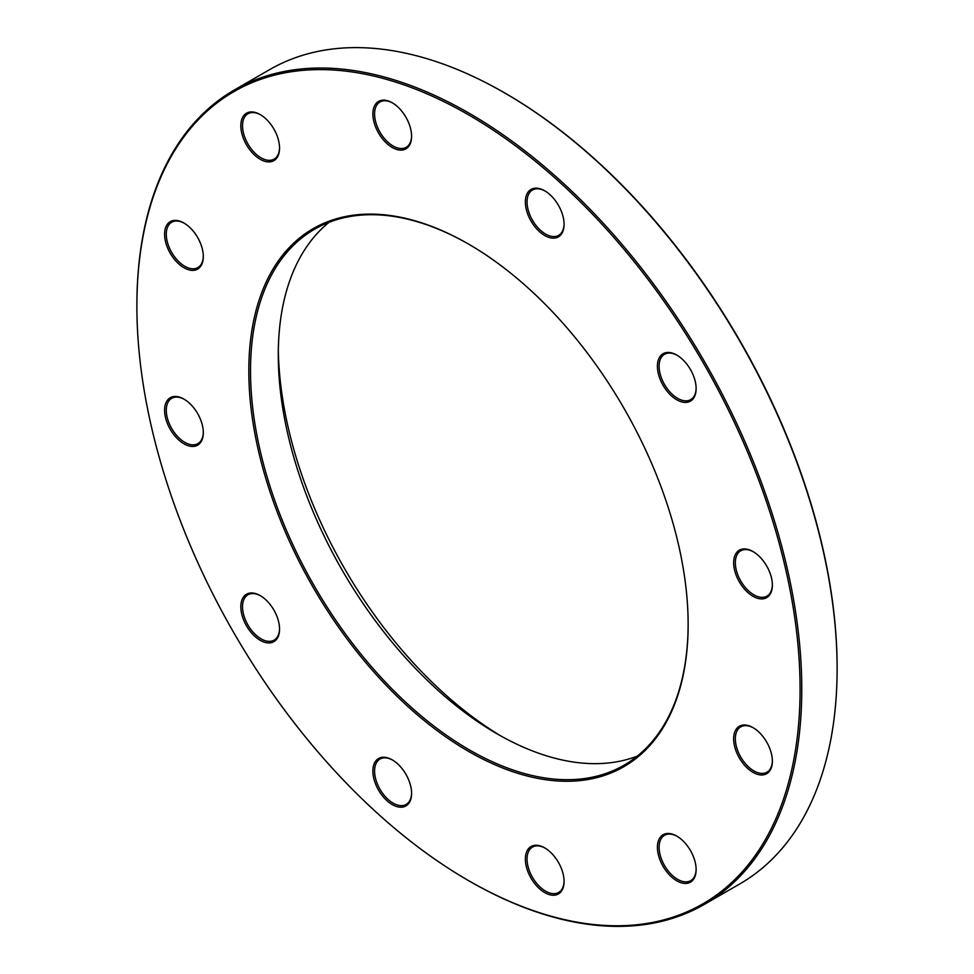 <?xml version="1.0" encoding="UTF-8"?>
<svg xmlns="http://www.w3.org/2000/svg" width="974" height="974" viewBox="0 0 974 974"><rect width="100%" height="100%" fill="white"/><g stroke="black" fill="none" stroke-linecap="round" stroke-linejoin="round"><path stroke-width="1.46" d="M136.884 305.763A470.138 271.429 60 0 1 136.884 305.276A470.138 271.429 60 0 1 234.259 90.046A470.138 271.429 60 0 1 469.322 113.337A470.138 271.429 60 0 1 776.461 527.628A470.138 271.429 60 0 1 704.397 904.359A470.138 271.429 60 0 1 469.322 881.068A470.138 271.429 60 0 1 468.896 880.825M704.397 904.359L739.741 883.954A470.138 271.429 -120 0 0 837.116 668.724A470.138 271.429 -120 0 0 504.678 92.932A470.138 271.429 -120 0 0 269.603 69.641L234.259 90.046M504.678 92.932L505.518 93.419A468.944 270.748 60 0 1 837.116 667.75A468.944 270.748 60 0 1 837.116 668.237M637.313 756.104A309.452 178.668 60 0 1 497.105 733.836A309.452 178.668 60 0 1 497.093 733.836A309.452 178.668 60 0 1 278.284 354.84A309.452 178.668 60 0 1 329.115 222.267M468.908 244.291A309.452 178.668 -120 0 0 314.602 229.207A309.452 178.668 -120 0 0 314.602 586.531A309.452 178.668 -120 0 0 624.054 765.199A309.452 178.668 -120 0 0 688.143 624.03M278.32 350.043A321.359 185.535 -120 0 0 501.269 736.198M468.482 114.798A468.944 270.748 -120 0 0 136.884 306.25A468.944 270.748 -120 0 0 468.482 880.581A468.944 270.748 -120 0 0 800.08 689.142A468.944 270.748 -120 0 0 468.482 114.798M468.482 244.048L468.482 244.048A310.645 179.35 60 0 1 688.143 624.504A310.645 179.35 60 0 1 468.482 751.331A310.645 179.35 60 0 1 248.82 370.875A310.645 179.35 60 0 1 468.482 244.048M676.772 355.084L676.772 355.084A27.369 15.803 60 0 1 696.13 388.614A27.369 15.803 60 0 1 676.772 399.778A27.369 15.803 60 0 1 657.413 366.261A27.369 15.803 60 0 1 676.772 355.084M544.722 190.807L544.722 190.807A27.369 15.803 60 0 1 564.08 224.337A27.369 15.803 60 0 1 544.722 235.513A27.369 15.803 60 0 1 525.363 201.983A27.369 15.803 60 0 1 544.722 190.807M392.242 102.781L392.242 102.781A27.369 15.803 60 0 1 411.6 136.299A27.369 15.803 60 0 1 392.242 147.476A27.369 15.803 60 0 1 372.884 113.958A27.369 15.803 60 0 1 392.242 102.781M260.192 114.567L260.192 114.567A27.369 15.803 60 0 1 279.55 148.097A27.369 15.803 60 0 1 260.192 159.273A27.369 15.803 60 0 1 240.834 125.743A27.369 15.803 60 0 1 260.192 114.567L261.032 115.054M183.952 223.034L183.952 223.034A27.369 15.803 60 0 1 203.31 256.564A27.369 15.803 60 0 1 183.952 267.74A27.369 15.803 60 0 1 164.594 234.21A27.369 15.803 60 0 1 183.952 223.034M183.952 399.097L183.952 399.097A27.369 15.803 60 0 1 203.31 432.626A27.369 15.803 60 0 1 183.952 443.803A27.369 15.803 60 0 1 164.594 410.273A27.369 15.803 60 0 1 183.952 399.097M260.192 595.601L260.192 595.601A27.369 15.803 60 0 1 279.55 629.119A27.369 15.803 60 0 1 260.192 640.295A27.369 15.803 60 0 1 240.834 606.778A27.369 15.803 60 0 1 260.192 595.601M392.242 759.866L392.242 759.866A27.369 15.803 60 0 1 411.6 793.396A27.369 15.803 60 0 1 392.242 804.573A27.369 15.803 60 0 1 372.884 771.043A27.369 15.803 60 0 1 392.242 759.866M544.722 847.904L544.722 847.904A27.369 15.803 60 0 1 564.08 881.433A27.369 15.803 60 0 1 544.722 892.598A27.369 15.803 60 0 1 525.363 859.08A27.369 15.803 60 0 1 544.722 847.904L545.562 848.391M676.772 836.106L676.772 836.106A27.369 15.803 60 0 1 696.13 869.636A27.369 15.803 60 0 1 676.772 880.813A27.369 15.803 60 0 1 657.413 847.283A27.369 15.803 60 0 1 676.772 836.106M753.012 727.639L753.012 727.639A27.369 15.803 60 0 1 772.37 761.169A27.369 15.803 60 0 1 753.012 772.345A27.369 15.803 60 0 1 733.653 738.816A27.369 15.803 60 0 1 753.012 727.639M753.012 551.576L753.012 551.576A27.369 15.803 60 0 1 772.37 585.106A27.369 15.803 60 0 1 753.012 596.283A27.369 15.803 60 0 1 733.653 562.753A27.369 15.803 60 0 1 753.012 551.576M753.438 551.832A26.188 15.121 -120 0 0 740.764 550.76A26.188 15.121 -120 0 0 740.764 581.003A26.188 15.121 -120 0 0 766.952 596.112A26.188 15.121 -120 0 0 772.37 584.607M677.198 836.362A26.188 15.121 -120 0 0 664.524 835.29A26.188 15.121 -120 0 0 664.524 865.533A26.188 15.121 -120 0 0 690.712 880.642A26.188 15.121 -120 0 0 696.13 869.137M545.148 848.147A26.188 15.121 -120 0 0 532.474 847.088A26.188 15.121 -120 0 0 532.474 877.331A26.188 15.121 -120 0 0 558.662 892.44A26.188 15.121 -120 0 0 564.08 880.934M392.668 760.122A26.188 15.121 -120 0 0 379.994 759.063A26.188 15.121 -120 0 0 379.994 789.293A26.188 15.121 -120 0 0 406.182 804.414A26.188 15.121 -120 0 0 411.6 792.897M260.618 595.845A26.188 15.121 -120 0 0 247.944 594.785A26.188 15.121 -120 0 0 247.944 625.016A26.188 15.121 -120 0 0 274.132 640.137A26.188 15.121 -120 0 0 279.55 628.632M184.378 399.352A26.188 15.121 -120 0 0 171.704 398.293A26.188 15.121 -120 0 0 171.704 428.523A26.188 15.121 -120 0 0 197.892 443.645A26.188 15.121 -120 0 0 203.31 432.139M184.378 223.29A26.188 15.121 -120 0 0 171.704 222.218A26.188 15.121 -120 0 0 171.704 252.461A26.188 15.121 -120 0 0 197.892 267.582A26.188 15.121 -120 0 0 203.31 256.065M260.618 114.822A26.188 15.121 -120 0 0 247.944 113.763A26.188 15.121 -120 0 0 247.944 143.994A26.188 15.121 -120 0 0 274.132 159.115A26.188 15.121 -120 0 0 279.55 147.61M392.668 103.025A26.188 15.121 -120 0 0 379.994 101.966A26.188 15.121 -120 0 0 379.994 132.196A26.188 15.121 -120 0 0 406.182 147.317A26.188 15.121 -120 0 0 411.6 135.812M545.148 191.062A26.188 15.121 -120 0 0 532.474 190.003A26.188 15.121 -120 0 0 532.474 220.234A26.188 15.121 -120 0 0 558.662 235.355A26.188 15.121 -120 0 0 564.08 223.837M677.198 355.327A26.188 15.121 -120 0 0 664.524 354.268A26.188 15.121 -120 0 0 664.524 384.511A26.188 15.121 -120 0 0 690.712 399.62A26.188 15.121 -120 0 0 696.13 388.115M753.438 727.895A26.188 15.121 -120 0 0 740.764 726.835A26.188 15.121 -120 0 0 740.764 757.066A26.188 15.121 -120 0 0 766.952 772.187A26.188 15.121 -120 0 0 772.37 760.682M468.482 880.581L469.322 881.068M136.884 306.25L136.884 305.276M837.116 667.75L837.116 668.724"/></g></svg>
